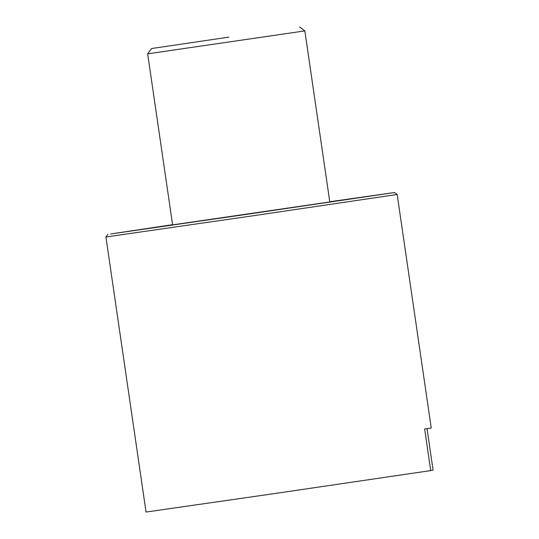 <?xml version="1.0" encoding="UTF-8"?>
<svg xmlns="http://www.w3.org/2000/svg" width="539" height="539" viewBox="0 0 539 539"><rect width="100%" height="100%" fill="white"/><g stroke="black" fill="none" stroke-linecap="round" stroke-linejoin="round"><path stroke-width="0.81" d="M329.774 201.748L394.38 192.544L247.866 214.165L110.529 233.993L172.588 224.675M394.521 192.511L397.176 194.485L251.585 215.984L105.92 236.978L107.894 234.324M105.92 236.978L146.049 512.05L269.796 494.256L430.715 470.601L424.644 428.99L431.234 427.953L397.176 194.485M430.695 470.459L433.08 470.116L427.029 428.626M228.913 37.124L151.607 48.53L228.913 37.124M304.845 30.898L147.659 53.833L172.615 224.884L329.801 201.957L304.845 30.898L299.549 26.95M151.607 48.53L147.659 53.833"/></g></svg>
